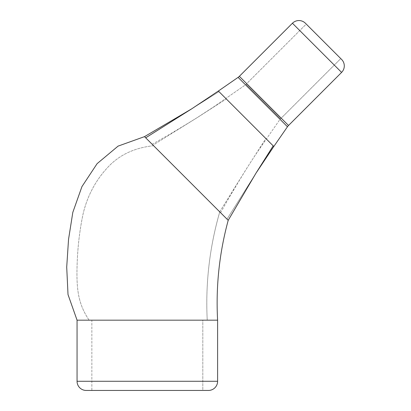 <?xml version="1.0" encoding="UTF-8"?>
<svg xmlns="http://www.w3.org/2000/svg" width="411" height="411" viewBox="0 0 411 411"><rect width="100%" height="100%" fill="white"/><g stroke="black" fill="none" stroke-linecap="round" stroke-linejoin="round"><path stroke-width="0.31" stroke-dasharray="2.06 1.54" d="M288.522 125.489L239.356 76.318L288.522 125.489M238.092 77.376L287.469 126.752L238.092 77.376L218.369 91.026L273.813 146.47L218.369 91.026M153.01 145.134L171.849 163.974L152.178 144.302L153.01 145.134L197.275 117.597L226.307 98.959L266.385 139.041L265.881 138.538L247.242 167.57L219.705 211.829L213.479 205.603L219.762 211.886C209.543 247.324 205.366 283.42 207.231 320.174L89.136 320.174C78.352 304.392 76.713 289.621 76.98 270.191C77.278 250.653 79.282 232.03 82.996 214.321C87.111 196.55 95.172 181.112 107.163 168.001C118.62 155.245 134.094 147.811 153.575 145.7L220.594 212.718L219.705 211.829L247.242 167.57L265.881 138.538L264.617 137.269L225.798 98.455L226.307 98.959L197.275 117.597L153.01 145.134L220.543 212.667M265.881 138.538L225.88 98.537M191.737 108.817L218.991 91.648L191.737 108.817M256.022 173.103L227.021 219.145L144.513 136.637L228.203 220.327L227.021 219.145L256.022 173.103M246.215 84.347L280.497 118.63L266.374 139.026L225.814 98.47L246.215 84.347L246.543 84.676L246.215 84.347L225.814 98.47L266.374 139.026L225.814 98.47L266.374 139.026L280.497 118.63L263.353 101.486L280.615 118.748L246.091 84.224L306.246 24.074L340.765 58.598L280.615 118.748L340.765 58.598L306.246 24.074L340.765 58.598L306.246 24.074L246.091 84.224L280.615 118.748L246.215 84.347M194.254 186.378L153.575 145.7C134.094 147.811 118.62 155.245 107.163 168.001C95.172 181.112 87.111 196.55 82.996 214.321C79.282 232.03 77.278 250.653 76.98 270.191C76.713 289.621 78.352 304.392 89.136 320.174L136.776 320.174M204.868 196.992L194.501 186.625M200.208 320.174L207.231 320.174C205.366 283.42 209.543 247.324 219.762 211.886L217.373 209.497M136.267 320.174L197.182 320.174M114.787 320.174L130.508 320.174M202.808 390.45L91.853 390.45L91.853 320.174L202.808 320.174L202.808 390.45L147.328 390.45L208.434 390.45L86.228 390.45L202.808 390.45L202.808 320.174L91.853 320.174L201.744 320.174L91.853 320.174L91.853 390.45L202.808 390.45M217.604 320.174L77.057 320.174M217.604 381.28L77.057 381.28L217.604 381.28M217.368 209.492L194.244 186.363M205.197 197.316L213.479 205.603L205.14 197.265M200.296 192.42L205.146 197.27M194.521 186.645L200.054 192.178M219.705 211.829L152.245 144.369M341.603 59.431L323.508 41.336M299.758 30.558L334.282 65.082M340.971 71.771L292.437 23.237M246.091 84.224L259.988 98.121L246.091 84.224M145.694 137.819L228.203 220.327M226.307 98.959L266.302 138.959M152.121 144.246C166.517 136.246 181.559 127.359 197.259 117.577L214.665 106.218L225.793 98.445M220.594 212.718C228.665 198.21 237.553 183.162 247.263 167.585C252.693 158.846 259.069 149.337 266.395 139.052"/><path stroke-width="0.62" d="M77.057 320.174L217.604 320.174L217.604 381.28A9.17 9.17 0 0 1 208.434 390.45L86.228 390.45A9.17 9.17 0 0 1 77.057 381.28L77.057 320.174L68.015 294.569L66.71 267.145L68.534 239.418L72.814 212.374L81.938 186.609L97.109 163.655L118.08 146.116L144.513 136.637L118.08 146.116L97.109 163.655L81.938 186.609L72.814 212.374L68.534 239.418L66.71 267.145L68.015 294.569L77.057 320.174L77.057 381.28L217.604 381.28L77.057 381.28A9.17 9.17 0 0 0 86.228 390.45L208.434 390.45A9.17 9.17 0 0 0 217.604 381.28L217.604 320.174C215.775 286.462 219.304 253.181 228.203 220.327L145.694 137.819L191.737 108.817L145.694 137.819L144.513 136.637L145.694 137.819M341.603 59.431L305.409 23.237A9.17 9.17 0 0 0 292.437 23.237L341.603 72.403A9.17 9.17 0 0 0 341.603 59.431A9.17 9.17 0 0 1 341.603 72.403L292.437 23.237L239.356 76.318A9.17 9.17 0 0 1 238.092 77.376L218.369 91.026L273.192 145.848L256.022 173.103L273.192 145.848L273.813 146.47L218.369 91.026L191.737 108.817L144.513 136.637M238.092 77.376L287.469 126.752L273.813 146.47L287.469 126.752A9.17 9.17 0 0 1 288.522 125.489L341.603 72.403L288.522 125.489A9.17 9.17 0 0 0 287.469 126.752L238.092 77.376A9.17 9.17 0 0 0 239.356 76.318L288.522 125.489L239.356 76.318L292.437 23.237L299.758 30.558M136.776 320.174L136.282 320.174M130.508 320.174L114.787 320.174M273.813 146.47L256.022 173.103L228.203 220.327C219.304 253.181 215.775 286.462 217.604 320.174M197.182 320.174L200.208 320.174M323.508 41.336L305.409 23.237A9.17 9.17 0 0 0 292.437 23.237M334.282 65.082L340.971 71.771"/></g></svg>

